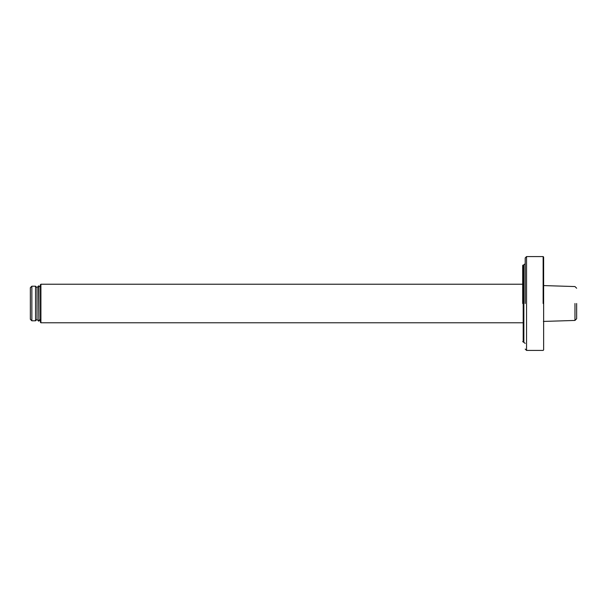 <?xml version="1.0" encoding="UTF-8"?>
<svg xmlns="http://www.w3.org/2000/svg" width="607" height="607" viewBox="0 0 607 607"><rect width="100%" height="100%" fill="white"/><g stroke="black" fill="none" stroke-linecap="round" stroke-linejoin="round"><path stroke-width="0.91" d="M543.637 303.5L543.637 349.92L543.637 257.08L543.136 256.579L543.136 303.5M523.196 303.5L523.196 342.045L523.196 264.956L522.688 265.464L522.688 303.5M523.864 303.5L523.864 342.045L523.864 264.956L525.207 263.62M526.542 303.5L526.542 350.421L526.542 256.579L525.207 257.922L525.207 303.5M40.904 303.5L40.904 284.228L40.403 284.729L40.403 322.271L40.904 322.772L40.904 303.5M30.35 319.305L30.35 287.695L30.35 319.305L31.86 320.807L31.86 286.193L35.547 286.193L35.547 320.807L37.05 319.305M38.56 321.088L37.05 319.419L37.05 287.581L38.56 285.912L38.894 321.088L38.894 285.912C40.153 286.633 40.654 287.187 40.403 287.581M574.973 303.5L574.973 320.443L574.973 303.5M576.65 303.5L576.65 318.766L576.65 303.5M525.207 343.38L522.688 341.536M523.864 264.956L523.196 264.956M525.207 349.078L526.542 350.421L543.136 350.421L543.637 349.92M543.136 256.579L526.542 256.579M40.904 284.228L522.688 284.228M40.904 322.772L522.688 322.772M30.35 287.695L31.86 286.193M31.86 320.807L35.547 320.807M35.547 286.193L37.05 287.695M38.894 321.088L40.403 319.419M543.386 321.429L574.973 320.443L576.65 318.766M576.65 288.234L574.973 286.557L543.386 285.571"/></g></svg>
